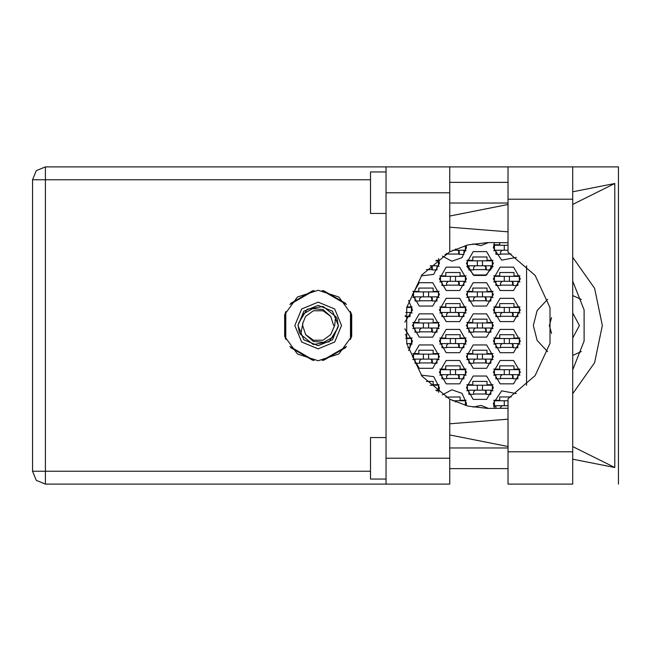 <?xml version="1.0" encoding="UTF-8"?>
<svg xmlns="http://www.w3.org/2000/svg" width="651" height="651" viewBox="0 0 651 651"><rect width="100%" height="100%" fill="white"/><g stroke="black" fill="none" stroke-linecap="round" stroke-linejoin="round"><path stroke-width="0.98" d="M386.076 479.038L370.525 479.038L370.525 437.57L386.076 437.57M386.076 213.43L370.525 213.43L370.525 171.962L386.076 171.962M507.992 166.884L507.992 252.295L535.098 275.381L550.022 307.703L550.022 343.297L535.098 375.619L507.992 398.705L507.992 484.116L572.685 484.116L572.685 166.884L449.727 166.884L449.727 251.75L422.019 274.82L406.72 307.475L406.72 343.525L422.019 376.18L449.727 399.25L449.727 484.116L386.076 484.116L386.076 458.198L449.727 458.198M449.727 192.802L386.076 192.802L386.076 166.884L449.727 166.884M482.489 265.787L467.459 265.787L467.459 260.807L492.343 260.807L492.343 265.787L482.489 265.787L482.489 260.807M428.578 296.889L413.548 296.889L413.548 291.908L438.432 291.908L438.432 296.889L428.578 296.889L428.578 291.908M482.489 296.889L467.459 296.889L467.459 291.908L492.343 291.908L492.343 296.889L482.489 296.889L482.489 291.908M428.578 327.99L413.548 327.99L413.548 323.01L438.432 323.01L438.432 327.99L428.578 327.99L428.578 323.01M482.489 327.99L467.459 327.99L467.459 323.01L492.343 323.01L492.343 327.99L482.489 327.99L482.489 323.01M428.578 359.092L413.548 359.092L413.548 354.111L438.432 354.111L438.432 359.092L428.578 359.092L428.578 354.111M482.489 359.092L467.459 359.092L467.459 354.111L492.343 354.111L492.343 359.092L482.489 359.092L482.489 354.111M482.489 390.193L467.459 390.193L467.459 385.213L492.343 385.213L492.343 390.193L482.489 390.193L482.489 385.213M465.384 245.614L465.384 250.236L452.836 250.236M507.992 250.236L494.41 250.236L494.41 245.256L507.992 245.256M455.537 281.338L440.507 281.338L440.507 276.358L465.384 276.358L465.384 281.338L455.537 281.338L455.537 276.358M509.448 281.338L494.41 281.338L494.41 276.358L519.295 276.358L519.295 281.338L509.448 281.338L509.448 276.358M455.537 312.439L440.507 312.439L440.507 307.459L465.384 307.459L465.384 312.439L455.537 312.439L455.537 307.459L455.537 312.439M509.448 312.439L494.41 312.439L494.41 307.459L519.295 307.459L519.295 312.439L509.448 312.439L509.448 307.459M455.537 343.541L440.507 343.541L440.507 338.561L465.384 338.561L465.384 343.541L455.537 343.541L455.537 338.561M509.448 343.541L494.41 343.541L494.41 338.561L519.295 338.561L519.295 343.541L509.448 343.541L509.448 338.561M455.537 374.642L440.507 374.642L440.507 369.662L465.384 369.662L465.384 374.642L455.537 374.642L455.537 369.662M509.448 374.642L494.41 374.642L494.41 369.662L519.295 369.662L519.295 374.642L509.448 374.642L509.448 369.662M465.384 405.386L465.384 400.764L452.836 400.764M507.992 405.744L494.41 405.744L494.41 400.764L507.992 400.764M386.076 484.116L45.407 484.116L36.318 480.357L32.55 471.267L32.55 179.733L45.407 179.733L45.407 471.267L32.55 471.267L36.318 480.357L45.407 484.116L45.407 471.267L370.525 471.267M370.525 179.733L45.407 179.733L45.407 166.884L386.076 166.884M318.168 290.248L297.45 296.986L284.642 314.604L284.642 336.396L297.45 354.014L318.168 360.752L338.886 354.014L351.695 336.396L351.695 314.604L338.886 296.986L318.168 290.248M572.685 393.725L594.607 362.697L602.346 325.5L594.607 288.303L572.685 257.275M294.846 325.5L301.673 341.995L318.168 348.83L334.663 341.995L341.498 325.5L334.663 309.005L318.168 302.17L301.673 309.005L294.846 325.5M297.955 325.5L303.871 339.798L318.168 345.714L332.466 339.798L338.382 325.5L332.466 311.202L318.168 305.286L303.871 311.202L297.955 325.5M300.729 334.541L302.87 323.042L305.628 316.386L313.383 310.763L322.961 310.763L330.708 316.386L322.986 309.583L312.708 308.672L303.667 313.709L298.003 325.012L299.346 332.767L300.729 334.541L313.302 344.534L329.129 341.808L337.633 328.177L338.341 325.988L336.99 318.233L335.607 316.459L323.034 306.466L307.207 309.192L298.703 322.823M335.607 316.459L334.687 325.5L330.708 334.614L322.961 340.237L313.383 340.237L305.628 334.614L313.351 341.417L323.637 342.328L332.677 337.291L337.633 328.177M493.377 372.152L500.114 383.821L513.59 383.821L520.328 372.152L513.59 360.483L500.114 360.483L493.377 372.152M439.466 372.152L446.204 383.821L459.679 383.821L466.425 372.152L459.679 360.483L446.204 360.483L439.466 372.152M493.377 341.051L500.114 352.72L513.59 352.72L520.328 341.051L513.59 329.382L500.114 329.382L493.377 341.051M439.466 341.051L446.204 352.72L459.679 352.72L466.425 341.051L459.679 329.382L446.204 329.382L439.466 341.051M493.377 309.949L500.114 321.618L513.59 321.618L520.328 309.949L513.59 298.28L500.114 298.28L493.377 309.949M439.466 309.949L446.204 321.618L459.679 321.618L466.425 309.949L459.679 298.28L446.204 298.28L439.466 309.949M493.377 278.848L500.114 290.517L513.59 290.517L520.328 278.848L513.59 267.179L500.114 267.179L493.377 278.848M439.466 278.848L446.204 290.517L459.679 290.517L466.425 278.848L459.679 267.179L446.204 267.179L439.466 278.848M442.33 256.055L451.859 261.181L462.08 257.65L466.425 247.746L466.214 245.386M466.425 387.703L473.163 399.372L486.639 399.372L493.377 387.703L486.639 376.034L473.163 376.034L466.425 387.703M466.425 356.602L473.163 368.271L486.639 368.271L493.377 356.602L486.639 344.932L473.163 344.932L466.425 356.602M412.514 356.602L419.252 368.271L432.728 368.271L439.466 356.602L432.728 344.932L419.252 344.932L412.514 356.602M466.425 325.5L473.163 337.169L486.639 337.169L493.377 325.5L486.639 313.831L473.163 313.831L466.425 325.5M412.514 325.5L419.252 337.169L432.728 337.169L439.466 325.5L432.728 313.831L419.252 313.831L412.514 325.5M466.425 294.398L473.163 306.068L486.639 306.068L493.377 294.398L486.639 282.729L473.163 282.729L466.425 294.398M412.514 294.398L419.252 306.068L432.728 306.068L439.466 294.398L432.728 282.729L419.252 282.729L412.514 294.398M468.907 266.3L466.759 266.3L474.05 275.438L485.744 275.438L493.035 266.3L490.887 266.3M466.425 263.297L473.163 274.966L486.639 274.966L493.377 263.297L486.639 251.628L473.163 251.628L466.425 263.297M466.214 405.614L466.425 403.254L462.08 393.35L451.859 389.819L442.33 394.945M572.685 281.134L584.085 309.99L584.085 341.01L572.685 369.866M547.694 299.265L537.124 310.535L533.291 325.5L537.124 340.465L547.694 351.735M494.41 242.563L493.377 247.746L501.644 260.172L516.3 257.365M421.205 275.894L433.639 274.388L439.466 263.297L438.628 258.618M473.131 243.848L481.024 245.622L488.51 242.563M438.628 392.382L439.466 387.703L433.639 376.612L421.205 375.106M488.51 408.437L481.024 405.378L473.131 407.152M516.3 393.635L501.644 390.828L493.377 403.254L494.41 408.437M507.992 408.267L487.672 408.437L468.15 406.11L449.727 399.25M449.727 251.75L468.15 244.89L487.672 242.563L507.992 242.733M32.55 179.733L36.318 170.643L45.407 166.884M572.685 355.479L581.343 351.581M551.576 317.639L549.363 325.5L551.576 333.361M572.685 338.04L579.423 325.5L572.685 312.96M408.608 350.539L412.514 341.051L404.808 328.869M404.808 322.131L412.514 309.949L408.608 300.461M493.718 400.251L499.699 400.251L499.699 396.931L511.165 396.931M495.867 406.265L493.718 406.265M445.789 397.086L460.094 396.931L460.094 400.251L466.083 400.251M493.718 369.15L499.699 369.15L499.699 365.829L514.005 365.829L514.005 369.15L519.994 369.15M519.994 375.163L517.846 375.163M495.867 375.163L493.718 375.163M439.807 369.15L445.789 369.15L445.789 365.829L460.094 365.829L460.094 369.15L466.083 369.15M466.083 375.163L463.935 375.163M441.956 375.163L439.807 375.163M493.718 338.048L499.699 338.048L499.699 334.728L514.005 334.728L514.005 338.048L519.994 338.048M519.994 344.053L517.846 344.053M495.867 344.053L493.718 344.053M439.807 338.048L445.789 338.048L445.789 334.728L460.094 334.728L460.094 338.048L466.083 338.048M466.083 344.053L463.935 344.053M441.956 344.053L439.807 344.053M405.248 334.728L406.191 334.728L406.191 338.048L412.173 338.048M412.173 344.053L410.024 344.053M493.718 306.946L499.699 306.946L499.699 303.626L514.005 303.626L514.005 306.946L519.994 306.946M519.994 312.952L517.846 312.952M495.867 312.952L493.718 312.952M439.807 306.946L445.789 306.946L445.789 303.626L460.094 303.626L460.094 306.946L466.083 306.946M466.083 312.952L463.935 312.952M441.956 312.952L439.807 312.952M406.842 306.946L412.173 306.946M412.173 312.952L410.024 312.952M493.718 275.837L499.699 275.837L499.699 272.525L514.005 272.525L514.005 275.837L519.994 275.837M519.994 281.85L517.846 281.85M495.867 281.85L493.718 281.85M439.807 275.837L445.789 275.837L445.789 272.525L460.094 272.525L460.094 275.837L466.083 275.837M466.083 281.85L463.935 281.85M441.956 281.85L439.807 281.85M493.718 244.735L499.699 244.735L499.699 242.563M495.867 250.749L493.718 250.749M466.083 250.749L463.935 250.749M466.759 384.7L472.748 384.7L472.748 381.38L487.054 381.38L487.054 384.7L493.035 384.7M493.035 390.714L490.887 390.714M468.907 390.714L466.759 390.714M426.389 381.38L433.143 381.38L433.143 384.7L439.124 384.7M439.124 390.714L436.976 390.714M466.759 353.599L472.748 353.599L472.748 350.279L487.054 350.279L487.054 353.599L493.035 353.599M493.035 359.612L490.887 359.612M468.907 359.612L466.759 359.612M412.848 353.599L418.837 353.599L418.837 350.279L433.143 350.279L433.143 353.599L439.124 353.599M439.124 359.612L436.976 359.612M414.996 359.612L412.848 359.612M466.759 322.497L472.748 322.497L472.748 319.177L487.054 319.177L487.054 322.497L493.035 322.497M493.035 328.503L490.887 328.503M468.907 328.503L466.759 328.503M412.848 322.497L418.837 322.497L418.837 319.177L433.143 319.177L433.143 322.497L439.124 322.497M439.124 328.503L436.976 328.503M414.996 328.503L412.848 328.503M466.759 291.388L472.748 291.388L472.748 288.076L487.054 288.076L487.054 291.388L493.035 291.388M493.035 297.401L490.887 297.401M468.907 297.401L466.759 297.401M412.848 291.388L418.837 291.388L418.837 288.076L433.143 288.076L433.143 291.388L439.124 291.388M439.124 297.401L436.976 297.401M414.996 297.401L412.848 297.401M466.759 260.286L472.748 260.286L472.748 256.974L487.054 256.974L487.054 260.286L493.035 260.286M436.422 260.286L439.124 260.286M439.124 266.3L436.976 266.3M312.773 290.663L290.704 303.407M345.64 303.407L323.563 290.663M351.035 338.243L351.035 312.757M323.563 360.337L345.64 347.593M290.704 347.593L312.773 360.337M285.309 312.757L285.309 338.243M526.553 265.763L526.553 385.237M581.343 299.419L572.685 295.521M432.313 269.62L426.389 269.62M486.224 269.62L473.578 269.62M432.313 300.721L419.667 300.721M486.224 300.721L473.578 300.721M432.313 331.823L419.667 331.823M486.224 331.823L473.578 331.823M432.313 362.924L419.667 362.924M486.224 362.924L473.578 362.924M486.224 394.026L473.578 394.026M459.264 254.069L446.619 254.069M511.165 254.069L500.529 254.069M459.264 285.171L446.619 285.171M513.175 285.171L500.529 285.171M459.264 316.272L446.619 316.272M513.175 316.272L500.529 316.272M459.264 347.374L446.619 347.374M513.175 347.374L500.529 347.374M459.264 378.475L446.619 378.475M513.175 378.475L500.529 378.475M507.992 182.329L449.727 182.329M507.992 203.063L449.727 203.063M507.992 447.937L449.727 447.937M507.992 468.671L449.727 468.671M386.076 192.802L386.076 458.198M572.685 459.232L614.788 467.532L614.788 183.468L572.685 191.768M507.992 204.528L449.727 216.018M449.727 434.982L507.992 446.472M572.685 166.884L618.45 166.884L618.45 484.116M449.727 423.76L507.992 419.179M507.992 231.821L449.727 227.24M614.788 467.532L572.685 446.57M572.685 204.43L614.788 183.468M435.771 260.807L438.432 260.807L438.432 265.787L430.116 265.787M436.976 265.787L436.976 269.929L432.313 269.929L432.313 267.447L430.653 265.787M431.8 266.243L431.694 269.62M432.085 266.601L431.906 269.62M490.887 265.787L490.887 269.929L486.224 269.929L486.224 267.447L484.564 265.787M468.907 265.787L468.907 269.929L473.578 269.929L473.578 267.447L475.23 265.787M485.711 266.243L485.605 269.62M485.996 266.601L485.817 269.62M477.305 265.787L477.305 260.807M436.976 296.889L436.976 301.031L432.313 301.031L432.313 298.549L430.653 296.889M414.996 296.889L414.996 301.031L419.667 301.031L419.667 298.549L421.327 296.889M431.8 297.344L431.694 300.721M432.085 297.702L431.906 300.721M423.394 296.889L423.394 291.908M490.887 296.889L490.887 301.031L486.224 301.031L486.224 298.549L484.564 296.889M468.907 296.889L468.907 301.031L473.578 301.031L473.578 298.549L475.23 296.889M485.711 297.344L485.605 300.721M485.996 297.702L485.817 300.721M477.305 296.889L477.305 291.908M436.976 327.99L436.976 332.132L432.313 332.132L432.313 329.65L430.653 327.99M414.996 327.99L414.996 332.132L419.667 332.132L419.667 329.65L421.327 327.99M431.8 328.446L431.694 331.823M432.085 328.804L431.906 331.823M423.394 327.99L423.394 323.01M490.887 327.99L490.887 332.132L486.224 332.132L486.224 329.65L484.564 327.99M468.907 327.99L468.907 332.132L473.578 332.132L473.578 329.65L475.23 327.99M485.711 328.446L485.605 331.823M485.996 328.804L485.817 331.823M477.305 327.99L477.305 323.01L477.305 327.99M436.976 359.092L436.976 363.234L432.313 363.234L432.313 360.752L430.653 359.092M414.996 359.092L414.996 363.234L419.667 363.234L419.667 360.752L421.327 359.092M431.8 359.547L431.694 362.924M432.085 359.905L431.906 362.924M423.394 359.092L423.394 354.111M490.887 359.092L490.887 363.234L486.224 363.234L486.224 360.752L484.564 359.092M468.907 359.092L468.907 363.234L473.578 363.234L473.578 360.752L475.23 359.092M485.711 359.547L485.605 362.924M485.996 359.905L485.817 362.924M477.305 359.092L477.305 354.111M430.116 385.213L438.432 385.213L438.432 390.193L435.771 390.193M436.976 390.193L436.976 391.137M490.887 390.193L490.887 394.335L486.224 394.335L486.224 391.853L484.564 390.193M468.907 390.193L468.907 394.335L473.578 394.335L473.578 391.853L475.23 390.193M485.711 390.649L485.605 394.026M485.996 391.015L485.817 394.026M477.305 390.193L477.305 385.213M463.935 250.236L463.935 254.378L459.264 254.378L459.264 251.888L457.612 250.236M446.619 253.434L446.619 254.378L445.007 254.378M458.752 250.692L458.654 254.069M459.036 251.05L458.865 254.069M455.537 250.236L455.537 249.04M495.867 250.236L495.867 254.378L500.529 254.378L500.529 251.888L502.19 250.236M504.265 250.236L504.265 245.256M463.935 281.338L463.935 285.48L459.264 285.48L459.264 282.998L457.612 281.338M441.956 281.338L441.956 285.48L446.619 285.48L446.619 282.998L448.279 281.338M458.752 281.793L458.654 285.171M459.036 282.152L458.865 285.171M450.354 281.338L450.354 276.358M517.846 281.338L517.846 285.48L513.175 285.48L513.175 282.998L511.523 281.338M495.867 281.338L495.867 285.48L500.529 285.48L500.529 282.998L502.19 281.338M512.663 281.793L512.565 285.171M512.947 282.152L512.768 285.171M504.265 281.338L504.265 276.358M406.72 307.459L411.473 307.459L411.473 312.439L405.768 312.439M410.024 312.439L410.024 316.581L405.361 316.581L405.361 315.361M463.935 312.439L463.935 316.581L459.264 316.581L459.264 314.099L457.612 312.439M441.956 312.439L441.956 316.581L446.619 316.581L446.619 314.099L448.279 312.439M458.752 312.895L458.654 316.272M459.036 313.253L458.865 316.272M450.354 312.439L450.354 307.459M517.846 312.439L517.846 316.581L513.175 316.581L513.175 314.099L511.523 312.439M495.867 312.439L495.867 316.581L500.529 316.581L500.529 314.099L502.19 312.439M512.663 312.895L512.565 316.272M512.947 313.253L512.768 316.272M504.265 312.439L504.265 307.459M405.768 338.561L411.473 338.561L411.473 343.541L406.72 343.541M410.024 343.541L410.024 347.683L407.762 347.683M463.935 343.541L463.935 347.683L459.264 347.683L459.264 345.201L457.612 343.541M441.956 343.541L441.956 347.683L446.619 347.683L446.619 345.201L448.279 343.541M458.752 343.997L458.654 347.374M459.036 344.355L458.865 347.374M450.354 343.541L450.354 338.561M517.846 343.541L517.846 347.683L513.175 347.683L513.175 345.201L511.523 343.541M495.867 343.541L495.867 347.683L500.529 347.683L500.529 345.201L502.19 343.541M512.663 343.997L512.565 347.374M512.947 344.355L512.768 347.374M504.265 343.541L504.265 338.561M463.935 374.642L463.935 378.784L459.264 378.784L459.264 376.302L457.612 374.642M441.956 374.642L441.956 378.784L446.619 378.784L446.619 376.302L448.279 374.642M458.752 375.098L458.654 378.475M459.036 375.456L458.865 378.475M450.354 374.642L450.354 369.662M517.846 374.642L517.846 378.784L513.175 378.784L513.175 376.302L511.523 374.642M495.867 374.642L495.867 378.784L500.529 378.784L500.529 376.302L502.19 374.642M512.663 375.098L512.565 378.475M512.947 375.456L512.768 378.475M504.265 374.642L504.265 369.662M455.537 401.96L455.537 400.764M495.867 405.744L495.867 408.437M502.19 405.744L500.529 407.404L500.529 408.437M504.265 405.744L504.265 400.764M333.475 327.958L333.377 328.503M302.967 322.497L302.666 325.5L302.87 323.042L302.666 325.5L305.628 334.614M333.67 325.5L330.708 316.386M322.212 290.484L346.47 304.489M289.866 304.489L314.124 290.484M285.822 339.505L285.822 311.495M314.124 360.516L289.866 346.511M346.47 346.511L322.212 360.516M350.515 311.495L350.515 339.505M507.992 451.778L572.685 451.778M507.992 199.222L572.685 199.222"/></g></svg>
